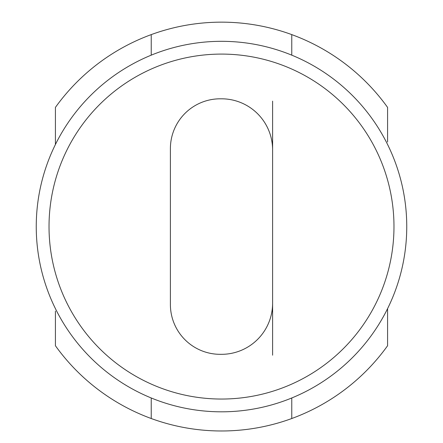 <?xml version="1.0" encoding="UTF-8"?>
<svg xmlns="http://www.w3.org/2000/svg" width="443" height="443" viewBox="0 0 443 443"><rect width="100%" height="100%" fill="white"/><g stroke="black" fill="none" stroke-linecap="round" stroke-linejoin="round"><path stroke-width="0.66" d="M221.5 399.043A172.477 172.477 0 0 0 393.977 226.567A172.477 172.477 0 0 0 221.5 54.09A172.477 172.477 0 0 0 49.023 226.567A172.477 172.477 0 0 0 221.5 399.043M221.5 41.315A185.252 185.252 0 0 1 406.752 226.567A185.252 185.252 0 0 1 221.5 411.818A185.252 185.252 0 0 1 36.248 226.567A185.252 185.252 0 0 1 221.5 41.315M272.606 101.131L272.606 149.911A51.106 51.106 0 0 0 221.5 98.806L220.221 98.806A49.826 49.826 0 0 0 170.394 148.632L170.394 304.496A49.826 49.826 0 0 0 220.221 354.322L221.5 354.322A51.106 51.106 0 0 0 272.606 303.222L272.606 355.197M291.765 55.159L291.765 34.609A204.417 204.417 0 0 0 151.235 34.609L151.235 45.075M55.414 144.512L55.414 107.4A204.417 204.417 0 0 1 151.235 34.609L151.235 55.159M151.235 397.975L151.235 418.524A204.417 204.417 0 0 0 291.765 418.524L291.765 397.975M151.235 418.524A204.417 204.417 0 0 1 55.414 345.734L55.414 311.108M387.586 308.621L387.586 345.734A204.417 204.417 0 0 1 291.765 418.524M291.765 34.609A204.417 204.417 0 0 1 387.586 107.4L387.586 142.02M272.606 303.222L272.606 149.911"/></g></svg>
